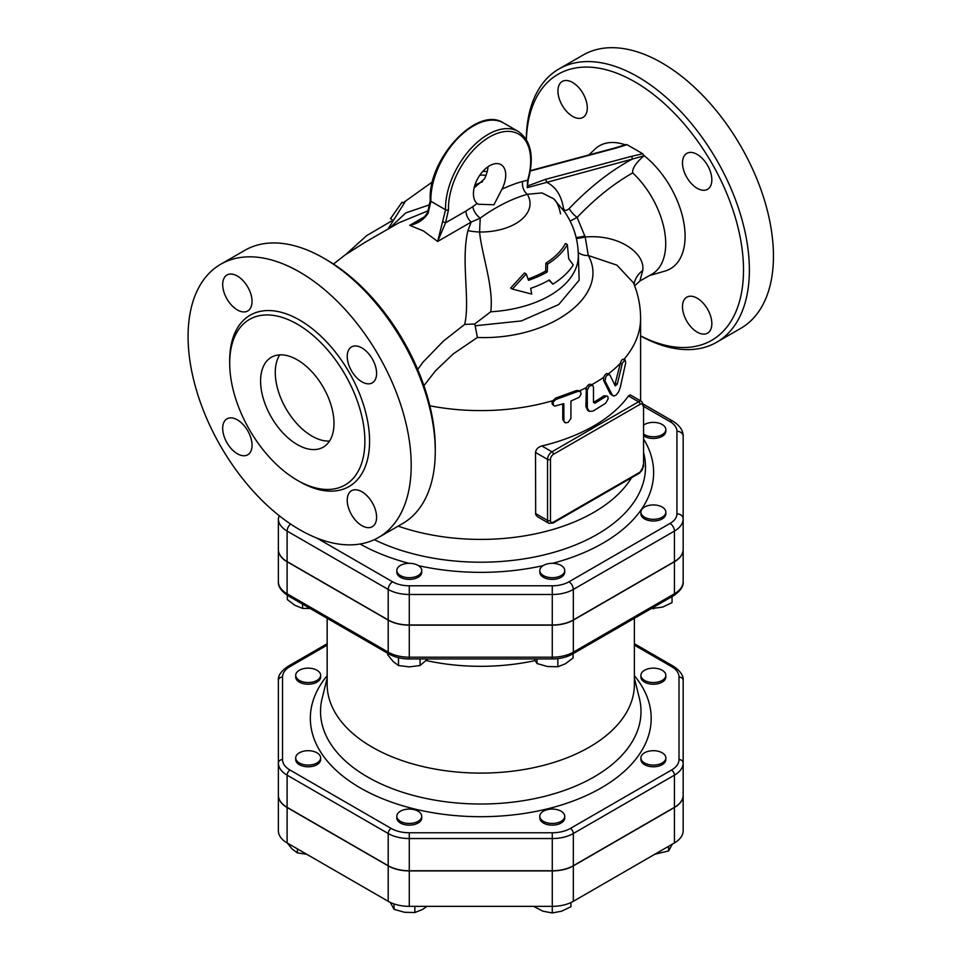 <?xml version="1.0" encoding="UTF-8"?>
<svg xmlns="http://www.w3.org/2000/svg" width="961" height="961" viewBox="0 0 961 961"><rect width="100%" height="100%" fill="white"/><g stroke="black" fill="none" stroke-linecap="round" stroke-linejoin="round"><path stroke-width="1.44" d="M665.829 675.343A12.457 7.195 180 0 1 653.372 682.526A12.457 7.195 180 0 1 640.915 675.343A12.457 7.195 180 0 1 653.372 668.147A12.457 7.195 180 0 1 665.829 675.343L665.829 677.037A12.457 7.195 180 0 1 653.372 684.22A12.457 7.195 180 0 1 640.915 677.037L640.915 675.343M662.177 762.974A12.457 7.195 180 0 1 648.603 764.536A12.457 7.195 180 0 1 640.915 757.893A12.457 7.195 180 0 1 653.372 750.697A12.457 7.195 180 0 1 665.829 757.893A12.457 7.195 180 0 1 662.177 762.974M665.829 757.893L665.829 759.586A12.457 7.195 180 0 1 662.177 764.668A12.457 7.195 180 0 1 648.603 766.229A12.457 7.195 180 0 1 640.915 759.586L640.915 757.893M552.263 823.457A12.457 7.195 180 0 1 539.806 816.261A12.457 7.195 180 0 1 552.263 809.078A12.457 7.195 180 0 1 564.72 816.261A12.457 7.195 180 0 1 552.263 823.457M564.72 816.261L564.72 817.955A12.457 7.195 180 0 1 552.263 825.151A12.457 7.195 180 0 1 539.806 817.955L539.806 816.261M400.473 821.355A12.457 7.195 180 0 1 396.821 816.261A12.457 7.195 180 0 1 409.278 809.078A12.457 7.195 180 0 1 421.735 816.261A12.457 7.195 180 0 1 414.047 822.904A12.457 7.195 180 0 1 400.473 821.355M421.735 816.261L421.735 817.955A12.457 7.195 180 0 1 414.047 824.598A12.457 7.195 180 0 1 400.473 823.048A12.457 7.195 180 0 1 396.821 817.955L396.821 816.261M295.712 757.893A12.457 7.195 180 0 1 308.169 750.697A12.457 7.195 180 0 1 320.626 757.893A12.457 7.195 180 0 1 308.169 765.076A12.457 7.195 180 0 1 295.712 757.893L295.712 759.586A12.457 7.195 180 0 0 308.169 766.782A12.457 7.195 180 0 0 320.626 759.586L320.626 757.893M299.364 670.249A12.457 7.195 180 0 1 312.938 668.7A12.457 7.195 180 0 1 320.626 675.343A12.457 7.195 180 0 1 308.169 682.526A12.457 7.195 180 0 1 295.712 675.343A12.457 7.195 180 0 1 299.364 670.249M320.626 675.343L320.626 677.037A12.457 7.195 180 0 1 308.169 684.22A12.457 7.195 180 0 1 295.712 677.037L295.712 675.343M654.789 854.269L668.628 850.929L672.328 844.142M533.583 906.343L542.917 911.196L552.263 912.95L561.608 911.196L570.942 906.728L570.942 902.547M390.262 902.391L394.022 909.298L404.437 912.277L414.864 912.53L422.48 909.49L427.044 906.343M286.594 842.124L291.988 848.875L297.381 852.912L306.691 854.245M668.628 846.293L668.628 850.929M278.378 712.798L278.378 795.348A29.791 17.202 0 0 0 287.099 807.504L388.208 865.885A29.791 17.202 0 0 0 409.278 870.918L552.263 870.918A29.791 17.202 0 0 0 573.333 865.885L573.333 901.31A29.791 17.202 180 0 1 552.263 906.343L552.263 912.95M394.022 903.917L394.022 909.298M414.864 906.343L414.864 912.53M297.381 848.863L297.381 852.912M643.57 425.134A12.457 7.195 180 0 1 657.432 422.78A12.457 7.195 180 0 1 665.829 429.579A12.457 7.195 180 0 1 662.177 434.66A12.457 7.195 180 0 1 643.57 434.012M665.829 429.579L665.829 431.273A12.457 7.195 180 0 1 662.177 436.354A12.457 7.195 180 0 1 643.57 435.705M653.372 519.324A12.457 7.195 180 0 1 640.915 512.129A12.457 7.195 180 0 1 653.372 504.933A12.457 7.195 180 0 1 665.829 512.129A12.457 7.195 180 0 1 653.372 519.324M665.829 512.129L665.829 513.823A12.457 7.195 180 0 1 653.372 521.018A12.457 7.195 180 0 1 640.915 513.823L640.915 512.129M543.458 575.591A12.457 7.195 180 0 1 539.806 570.51A12.457 7.195 180 0 1 552.263 563.314A12.457 7.195 180 0 1 564.72 570.51A12.457 7.195 180 0 1 557.032 577.153A12.457 7.195 180 0 1 543.458 575.591M564.72 570.51L564.72 572.203A12.457 7.195 180 0 1 557.032 578.846A12.457 7.195 180 0 1 543.458 577.285A12.457 7.195 180 0 1 539.806 572.203L539.806 570.51M396.821 570.51A12.457 7.195 180 0 1 409.278 563.314A12.457 7.195 180 0 1 421.735 570.51A12.457 7.195 180 0 1 409.278 577.693A12.457 7.195 180 0 1 396.821 570.51L396.821 572.203A12.457 7.195 180 0 0 409.278 579.387A12.457 7.195 180 0 0 421.735 572.203L421.735 570.51M651.162 608.625L662.718 607.064L672.051 602.583L672.051 596.565M534.22 658.886L537.007 663.546L547.434 666.514L557.848 666.766L565.476 663.727L573.104 657.961L573.104 653.696M387.703 653.264L387.703 654.729L393.097 661.492L398.491 665.517L409.278 666.886L420.065 665.517L427.741 658.946M287.327 595.303L287.327 599.58L294.955 605.346L302.583 608.385L310.115 608.481M557.848 658.621L557.848 666.766M420.065 658.946L420.065 665.517M398.491 657.708L398.491 665.517M302.583 604.121L302.583 608.385M653.372 607.352L653.372 608.818M537.007 658.946L537.007 663.546M573.333 865.885L674.43 807.504A29.791 17.202 0 0 0 683.163 795.348L683.163 830.772A29.791 17.202 180 0 1 674.43 842.929L573.333 901.31M409.278 870.918L409.278 906.343L552.263 906.343L552.263 870.918M409.278 906.343A29.791 17.202 180 0 1 388.208 901.31L287.099 842.929A29.791 17.202 180 0 1 278.378 830.772L278.378 795.348M683.163 795.348L683.163 795.179A29.791 17.202 180 0 1 674.43 807.336L573.333 865.717A29.791 17.202 180 0 1 552.263 870.75L409.278 870.75A29.791 17.202 180 0 1 388.208 865.717L287.099 807.336A29.791 17.202 180 0 1 278.378 795.179L278.378 762.974A29.791 17.202 0 0 0 287.099 775.143L388.208 833.511A29.791 17.202 0 0 0 409.278 838.545L552.263 838.545A29.791 17.202 0 0 0 573.333 833.511L674.43 775.143A4.156 2.402 -120 0 0 671.499 770.049L570.39 828.43A25.635 14.799 180 0 1 552.263 832.767L409.278 832.767A25.635 14.799 180 0 1 391.151 828.43L290.042 770.049A25.635 14.799 180 0 1 282.534 759.586L282.534 677.037A25.635 14.799 180 0 1 290.042 666.562L327.16 645.131M674.43 807.336L674.43 775.143A29.791 17.202 0 0 0 683.163 762.974L683.163 712.798M643.57 406.371L670.033 421.651A23.557 13.598 180 0 1 676.928 431.273L676.928 513.823A6.222 5.081 0 0 1 683.163 518.904L683.163 549.416A29.791 17.202 180 0 1 674.43 561.584L573.333 619.953A29.791 17.202 180 0 1 552.263 624.986L409.278 624.986A29.791 17.202 180 0 1 388.208 619.953L287.099 561.584A29.791 17.202 180 0 1 278.378 549.416L278.378 518.904A6.222 5.081 0 0 1 279.543 515.949M287.099 561.584L287.099 531.073A29.791 17.202 0 0 1 278.378 518.904L278.378 549.584A29.791 17.202 0 0 0 287.099 561.753L388.208 620.121A29.791 17.202 0 0 0 409.278 625.155L552.263 625.155A29.791 17.202 0 0 0 573.333 620.121L573.333 652.159A29.791 17.202 180 0 1 552.263 657.192L409.278 657.192A29.791 17.202 180 0 1 388.208 652.159L287.099 593.778A29.791 17.202 180 0 1 278.378 581.621L278.378 549.584L278.378 581.621C277.861 586.234 281.056 590.919 287.964 595.688L389.073 654.057C394.839 657.276 401.566 658.91 409.278 658.946L552.263 658.946C559.975 658.91 566.702 657.276 572.468 654.057L673.577 595.688A4.156 2.402 -120 0 0 674.43 593.778L573.333 652.159A4.156 2.402 60 0 1 572.468 654.057M573.333 620.121L674.43 561.753A29.791 17.202 0 0 0 683.163 549.584L683.163 581.621A29.791 17.202 180 0 1 674.43 593.778L674.43 561.753M683.163 795.179L683.163 680.424A4.156 3.388 180 0 0 679.007 677.037L679.007 759.586A25.635 14.799 180 0 1 671.499 770.049M282.534 677.037A4.156 3.388 180 0 0 278.378 680.424L278.378 762.974A4.156 3.388 180 0 1 282.534 759.586M327.16 618.307L327.16 684.412A153.616 88.688 0 0 0 372.147 747.117A153.616 88.688 0 0 0 539.553 766.349A153.616 88.688 0 0 0 634.38 684.412L634.38 618.307M426.336 660.567A153.616 88.688 0 0 0 535.073 660.591M290.042 666.562A4.156 2.402 -120 0 0 287.964 666.357C281.056 671.114 277.861 675.811 278.378 680.424L278.378 712.63M683.163 467.034L683.163 549.584M651.87 274.197A66.429 38.356 -120 0 0 651.954 274.149L639.858 281.032L642.753 270.437C645.396 252.959 618.211 233.871 585.225 237.055L577.129 217.45A10.379 3.243 43.5 0 1 569.248 208.501C566.245 211.168 564.311 211 563.446 208.02C561.26 195.143 555.554 186.518 546.328 182.146A2.078 1.466 -105 0 0 545.247 179.443L527.553 185.966L527.229 187.659L632.218 159.13A2.078 1.466 -105 0 0 631.125 156.427L545.247 179.443M651.954 274.149A66.429 38.356 -120 0 0 632.71 172.896C632.074 168.559 635.858 162.853 644.038 155.766L632.218 159.13C610.451 170.878 589.453 187.335 569.248 208.501M614.836 384.989L620.325 363.294C621.491 359.858 622.62 358.633 623.689 359.63L625.094 359.738L622.368 363.114L617.322 384.052L615.256 385.89L609.887 374.922L607.64 373.601M608.145 374.057C606.691 372.928 605.202 374.009 603.676 377.313L603.592 380.544L605.178 381.313L612.373 395.235L614.175 395.968L616.241 394.935L618.656 391.74L620.289 387.367L625.707 362.753L625.094 359.738M609.887 374.922C606.871 374.213 605.298 376.34 605.178 381.313M613.19 395.848L610.331 393.962L603.592 380.544M553.332 405.374L553.092 402.239L555.65 399.584L578.342 391.259L580.624 391.8L581.045 394.178L579.279 397.241L570.93 401.037L570.906 418.443L568.215 422.323L565.621 422.9L563.915 421.326L563.831 403.644L554.629 406.131L552.167 403.968L552.07 401.41L555.53 398.178L576.552 390.49L579.399 390.923M564.503 422.335L562.762 419.561L562.762 404.004M588.961 411.128L587.603 410.251L585.91 406.467L586.33 387.607C588.12 384.46 589.886 383.523 591.616 384.796L592.613 385.253L589.309 386.202L587.279 390.19L587.327 408.221L589.417 411.368L593.069 411.068L605.586 403.284L608.157 398.815L607.869 396.557L606.523 396.052L594.967 403.224L593.466 402.383L593.466 387.127L592.613 385.253M593.466 402.395L594.967 403.224L593.466 402.383A159.838 92.28 0 0 0 603.988 395.74L607.376 396.124M398.178 526.135A159.838 92.28 0 0 0 631.569 477.701M541.872 445.964L551.962 451.79A6.222 3.592 120 0 0 547.554 459.406L547.554 520.43A6.222 3.592 120 0 0 548.839 523.277L537.391 516.67L535.673 514.543L535.529 452.463C536.034 449.207 538.148 447.033 541.872 445.964A159.838 92.28 0 0 0 628.47 395.956L630.236 394.875L641.672 401.482A6.222 3.592 120 0 0 638.56 401.782L551.962 451.79A2.078 1.201 60 0 1 553.428 454.325L640.026 404.329A2.078 1.201 -120 0 0 638.56 401.782L628.47 395.956M567.35 244.574L568.696 258.713L573.261 264.936A98.466 56.843 180 0 1 552.887 284.132L549.356 279.939A96.989 56.002 180 0 1 530.652 288.372L531.733 294.078L512.345 289.093L526.244 273.957L528.49 280.336A94.022 54.284 0 0 0 547.253 271.951L547.578 264.119A90.947 52.507 0 0 0 567.35 244.574L565.44 243.469A88.556 51.125 0 0 1 545.884 263.134L547.578 264.119M552.887 284.132L548.851 280.228M512.345 289.093L510.615 288.084L524.49 272.948L526.244 273.957M547.253 271.951L545.656 271.026L545.884 263.134M528.045 278.966A91.751 52.975 0 0 0 545.656 271.026M392.136 219.685L390.478 218.724L401.998 202.23L403.632 203.167M403.176 202.903A94.022 54.284 180 0 1 405.914 200.717M425.026 216.489L409.722 225.318C417.867 223.709 423.993 219.649 428.113 213.15L427.537 212.645C424.245 217.582 421.302 220.537 418.72 221.498L409.722 225.318L423.537 231.012L437.651 241.451L445.58 222.82L448.499 209.714A58.128 33.563 -60 0 1 496.765 133.543A58.128 33.563 -60 0 1 527.673 180.248L527.229 187.659M428.113 213.15L430.888 201.293A60.195 34.752 -60 0 1 456.487 139.777A60.195 34.752 -60 0 1 503.528 122.96L518.207 131.429A60.195 34.752 120 0 0 471.166 148.258A60.195 34.752 120 0 0 445.568 209.762L437.651 241.451L471.13 222.111L467.947 230.604C460.667 260.395 470.397 300.757 464.656 324.422L443.381 341.107L422.948 362.213L417.687 369.408M333.479 264.035L345.059 254.977L364.796 242.46L398.791 222.844L428.354 210.687M435.261 451.358L435.261 447.97A153.616 88.688 -120 0 0 326.644 259.842L323.713 258.137A157.76 91.079 60 0 1 435.261 451.358A157.76 91.079 60 0 1 402.587 523.577L378.526 537.475A157.76 91.079 60 0 1 220.754 446.397A157.76 91.079 60 0 1 220.754 264.227A157.76 91.079 60 0 1 299.64 272.035A157.76 91.079 60 0 1 402.707 411.056A157.76 91.079 60 0 1 378.526 537.475M448.499 209.714A2.078 1.237 -1.7 0 1 445.568 209.762L430.888 201.293A2.078 1.237 178.3 0 1 430.276 200.453L430.276 200.453C427.273 159.766 477.124 105.121 503.528 122.96M530.568 170.962L616.457 147.958A2.078 1.466 -105 0 0 615.533 147.802L530.34 170.638M625.635 144.979L627.028 144.679L642.741 153.748L644.038 155.766M443.045 221.775L445.58 222.82L465.965 211.048A10.379 5.994 60 0 0 471.13 222.111L480.212 218.123A10.379 5.201 54.1 0 1 472.836 206.579L465.965 211.048M467.947 230.604A41.515 26.043 3.2 0 0 479.587 231.997A49.251 28.434 180 0 0 527.337 194.302L541.98 192.921L553.68 198.783L565.248 212.669C573.837 225.715 578.198 240.082 578.33 255.746A97.566 56.327 180 0 1 490.711 311.784C494.098 287.916 481.629 254.269 479.587 231.997L480.212 218.123A179.299 103.524 -60 0 1 527.337 194.302A10.379 7.292 74.2 0 1 522.676 181.389L527.673 180.248A2.078 0.661 16.3 0 0 528.19 179.983L527.553 185.966M553.68 198.783L553.68 198.783C556.791 201.474 559.074 206.507 560.527 213.895M562.533 208.813A10.379 6.907 171 0 1 563.446 208.02M477.185 203.516A22.836 13.178 -60 0 1 478.686 176.944A22.836 13.178 -60 0 1 500.993 164.643A22.836 13.178 -60 0 1 501.966 189.209L493.906 204.777L478.254 204.237L477.185 203.516A189.605 109.47 120 0 0 472.836 206.579M570.125 221.114L577.129 217.45C594.883 198.723 613.418 183.875 632.71 172.896M526.364 139.561A153.616 88.688 60 0 1 634.885 81.877A153.616 88.688 60 0 1 743.466 266.69A153.616 88.688 60 0 1 640.603 335.845M697.169 154.397A20.758 11.988 60 0 1 710.72 172.68A20.758 11.988 60 0 1 707.548 189.317A20.758 11.988 60 0 1 697.169 188.296A20.758 11.988 60 0 1 683.607 170.001A20.758 11.988 60 0 1 686.791 153.364A20.758 11.988 60 0 1 697.169 154.397M711.849 323.629A20.758 11.988 60 0 1 707.548 333.143A20.758 11.988 60 0 1 691.548 327.581A20.758 11.988 60 0 1 682.49 306.691A20.758 11.988 60 0 1 686.791 297.177A20.758 11.988 60 0 1 702.779 302.739A20.758 11.988 60 0 1 711.849 323.629M557.933 90.959A20.758 11.988 60 0 1 562.233 81.457A20.758 11.988 60 0 1 578.234 87.019A20.758 11.988 60 0 1 587.291 107.908A20.758 11.988 60 0 1 582.991 117.41A20.758 11.988 60 0 1 567.002 111.848A20.758 11.988 60 0 1 557.933 90.959M644.134 155.67A70.994 40.987 60 0 1 683.776 222.363A70.994 40.987 60 0 1 665.012 271.062L649.588 275.519M588.901 154.937L594.727 149.327A70.994 40.987 60 0 1 625.239 144.835M474.145 187.851L484.356 179.046A22.836 13.178 120 0 0 488.032 166.746M482.59 181.689A179.299 103.524 120 0 0 474.866 185.209M429.987 204.645L405.782 212.91L389.541 228.177M640.603 335.978A157.76 91.079 -120 0 0 716.714 342.224A157.76 91.079 -120 0 0 740.883 215.805A157.76 91.079 -120 0 0 637.828 76.784A157.76 91.079 -120 0 0 558.942 68.976L583.015 55.077A157.76 91.079 60 0 1 661.901 62.897A157.76 91.079 60 0 1 764.956 201.906A157.76 91.079 60 0 1 740.787 328.326M558.942 68.976A157.76 91.079 -120 0 0 526.28 139.441M642.753 270.437A31.136 24.626 7.7 0 0 634.044 284.276M297.285 324.157A95.595 55.185 60 0 1 359.738 408.389A95.595 55.185 60 0 1 345.095 484.993A95.595 55.185 60 0 1 249.5 429.807A95.595 55.185 60 0 1 249.5 319.424A95.595 55.185 60 0 1 297.285 324.157M252.046 301.466A20.758 11.988 60 0 1 247.746 310.968A20.758 11.988 60 0 1 231.745 305.406A20.758 11.988 60 0 1 222.688 284.516A20.758 11.988 60 0 1 226.988 275.014A20.758 11.988 60 0 1 242.989 280.576A20.758 11.988 60 0 1 252.046 301.466M237.367 419.861A20.758 11.988 60 0 1 250.929 438.144A20.758 11.988 60 0 1 247.746 454.781A20.758 11.988 60 0 1 237.367 453.76A20.758 11.988 60 0 1 223.805 435.465A20.758 11.988 60 0 1 226.988 418.828A20.758 11.988 60 0 1 237.367 419.861M361.913 381.841A20.758 11.988 60 0 1 348.35 363.558A20.758 11.988 60 0 1 351.534 346.921A20.758 11.988 60 0 1 361.913 347.954A20.758 11.988 60 0 1 375.475 366.237A20.758 11.988 60 0 1 372.291 382.874A20.758 11.988 60 0 1 361.913 381.841M347.233 500.237A20.758 11.988 60 0 1 351.534 490.735A20.758 11.988 60 0 1 367.534 496.296A20.758 11.988 60 0 1 376.592 517.186A20.758 11.988 60 0 1 372.291 526.688A20.758 11.988 60 0 1 356.291 521.126A20.758 11.988 60 0 1 347.233 500.237M220.754 264.227L244.827 250.328A157.76 91.079 60 0 1 323.713 258.137L326.644 259.842M279.747 354.861A51.894 29.959 -120 0 0 311.965 436.102A51.894 29.959 -120 0 0 329.515 441.075M297.285 444.583A51.894 29.959 60 0 1 263.386 398.851A51.894 29.959 60 0 1 271.338 357.264A51.894 29.959 60 0 1 323.232 387.223A51.894 29.959 60 0 1 323.244 447.153A51.894 29.959 60 0 1 297.285 444.583M676.928 513.823A23.557 13.598 180 0 1 670.033 523.445A6.222 3.592 60 0 1 674.43 531.073A29.791 17.202 0 0 0 683.163 518.904L683.163 436.354C683.295 430.696 679.956 425.699 673.144 421.338A6.222 3.592 -60 0 0 670.033 421.651M683.163 466.866L683.163 436.354A6.222 5.081 0 0 0 676.928 431.273M576.372 238.472A16.601 3.351 164.5 0 0 585.225 237.055L588.276 255.506L616.926 265.152L633.455 282.822C638.176 294.162 640.555 305.994 640.603 318.307A159.838 92.28 0 0 1 623.905 359.39M578.258 252.407A16.601 13.046 154 0 0 588.276 255.506C610.595 295.411 549.968 340.302 477.413 337.467L475.178 325.767L521.342 320.938L558.701 304.553L579.147 280.192L578.282 253.127M490.711 311.784L474.686 324.013L475.178 325.767M474.686 324.013L464.656 324.422M423.933 385.637L435.549 370.766L453.172 353.948L477.413 337.467M674.43 807.504L674.43 842.929M388.208 865.885L388.208 901.31M287.099 807.504L287.099 842.929M670.033 523.445L568.924 581.813A23.557 13.598 180 0 1 552.263 585.802L409.278 585.802A23.557 13.598 180 0 1 392.617 581.813L316.758 538.016M360.087 544.01A172.872 99.812 0 0 0 408.881 563.314M418.455 565.645A172.872 99.812 0 0 0 543.085 565.645M552.659 563.314A172.872 99.812 0 0 0 643.57 438.985M634.38 645.131L671.499 666.562A25.635 14.799 180 0 1 679.007 677.037M327.16 675.691A170.421 98.394 0 0 0 360.267 787.888A170.421 98.394 0 0 0 579.327 798.579A170.421 98.394 0 0 0 634.38 675.691M552.263 625.155L552.263 658.946M409.278 625.155L409.278 658.946M388.208 620.121L388.208 652.159A4.156 2.402 120 0 0 389.073 654.057M287.099 561.753L287.099 593.778A4.156 2.402 120 0 0 287.964 595.688M570.39 828.43A4.156 2.402 60 0 1 573.333 833.511L573.333 865.717M552.263 832.767L552.263 870.75M683.163 762.974A4.156 3.388 180 0 0 679.007 759.586M409.278 832.767L409.278 870.75M391.151 828.43A4.156 2.402 120 0 0 388.208 833.511L388.208 865.717M683.163 680.424C683.679 675.811 680.484 671.114 673.577 666.357A4.156 2.402 120 0 0 671.499 666.562M290.042 770.049A4.156 2.402 120 0 0 287.099 775.143L287.099 807.336M634.38 678.106L639.401 698.419A160.247 92.52 180 0 1 552.419 794.254A160.247 92.52 180 0 1 367.462 776.92A160.247 92.52 180 0 1 322.139 698.419L327.16 678.106M610.331 393.962L612.013 394.671M620.265 363.57L622.079 364.159M615.581 383.415L617.322 384.052M555.53 398.178L556.503 399.247M562.762 419.561L563.831 420.594M576.552 390.49L577.789 391.451M585.91 389.517L587.267 390.418M585.91 406.467L587.267 407.368M603.988 395.74L605.586 396.497M591.748 384.724A159.838 92.28 0 0 0 603.676 377.313M579.483 390.887A159.838 92.28 0 0 0 586.33 387.607M429.867 405.794A159.838 92.28 0 0 0 552.335 400.833M608.337 373.913A159.838 92.28 0 0 0 620.325 363.294M535.529 452.463L547.554 459.406A2.078 1.201 0 0 0 550.485 459.406A4.156 2.402 -60 0 1 553.428 454.325M640.026 404.329A4.156 2.402 -60 0 1 642.969 406.022A2.078 1.201 0 0 0 643.57 405.17L641.672 401.482M535.529 513.486L547.554 520.43A2.078 1.201 0 0 0 550.485 520.43L550.485 459.406M642.969 465.34L642.969 467.034A2.078 1.201 0 0 0 643.57 466.193L643.57 405.17M642.969 467.034A4.156 2.402 -60 0 1 640.026 472.127A2.078 1.201 60 0 1 639.594 473.076L552.995 523.072A2.078 1.201 -120 0 0 553.428 522.123A4.156 2.402 -60 0 1 550.485 520.43M640.026 472.127L553.428 522.123M616.457 147.958L627.028 144.679M642.741 153.748L631.125 156.427M522.676 181.389A189.605 109.47 120 0 0 501.966 189.209M576.132 237.499A16.601 3.508 163.4 0 0 584.985 235.962M479.863 175.13A49.251 28.434 180 0 1 486.026 175.286M643.57 452.547L643.846 453.652A164.727 95.103 180 0 1 560.455 550.341A164.727 95.103 180 0 1 374.297 539.674M298.451 480.92A98.911 57.107 -120 0 0 369.577 441.916A98.911 57.107 -120 0 0 299.64 320.085A98.911 57.107 -120 0 0 229.703 361.841M388.208 619.953L388.208 589.441L287.099 531.073A6.222 3.592 -60 0 1 290.63 524.045M409.278 624.986L409.278 594.487A29.791 17.202 0 0 1 388.208 589.441A6.222 3.592 -60 0 1 392.617 581.813M552.263 624.986L552.263 594.487L409.278 594.487L409.278 585.802M573.333 619.953L573.333 589.441A29.791 17.202 0 0 1 552.263 594.487L552.263 585.802M674.43 561.584L674.43 531.073L573.333 589.441A6.222 3.592 -120 0 0 568.924 581.813M683.163 581.621C683.679 586.234 680.484 590.919 673.577 595.688M673.577 666.357L634.38 643.726M327.16 643.726L287.964 666.357M580.324 391.523L579.039 390.562M640.603 400.857L640.603 318.307M552.995 523.072L548.839 523.277M639.594 473.076L643.57 466.193M427.537 212.645L430.276 200.453M615.533 147.802L626.104 144.534M528.19 179.983C534.424 156.667 531.097 140.486 518.207 131.429M487.227 171.514L482.842 171.358M432.486 181.857L405.566 201.077L387.968 229.09M716.702 342.224L740.775 328.326M639.858 281.032L634.632 285.825M643.486 404.221L673.144 421.338M391.403 221.114L366.67 235.613L345.984 254.341"/></g></svg>
